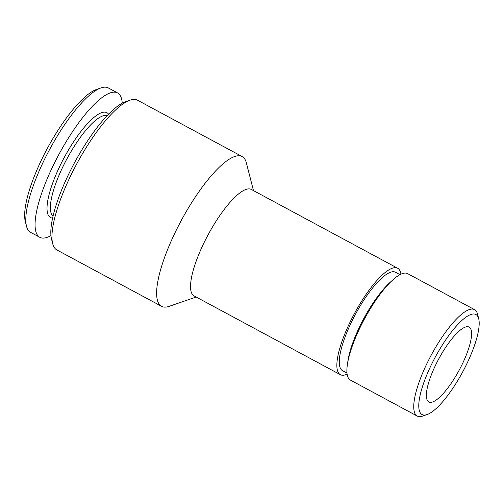 <?xml version="1.0" encoding="UTF-8"?>
<svg xmlns="http://www.w3.org/2000/svg" width="504" height="504" viewBox="0 0 504 504"><rect width="100%" height="100%" fill="white"/><g stroke="black" fill="none" stroke-linecap="round" stroke-linejoin="round"><path stroke-width="0.76" d="M107.138 115.662A57.097 15.662 118.3 0 0 69.59 154.067A57.097 15.662 118.3 0 0 53.052 216.09M108.555 114.181A59.529 16.323 118.3 0 0 67.057 152.441A59.529 16.323 118.3 0 0 52.599 218.093M122.239 103.175A82.001 22.491 118.3 0 0 117.564 92.919L108.31 87.935A82.001 22.491 118.3 0 0 101.046 87.891A82.001 22.491 118.3 0 0 53.405 142.67A82.001 22.491 118.3 0 0 26.517 226.29A82.001 22.491 118.3 0 0 30.549 232.331L39.81 237.315A82.001 22.491 118.3 0 0 50.942 235.576M117.564 92.919A82.001 22.491 118.3 0 0 62.666 147.653A82.001 22.491 118.3 0 0 39.81 237.315M101.046 87.891L96.554 89.441A78.359 21.489 118.3 0 0 51.03 141.781A78.359 21.489 118.3 0 0 25.339 221.691L26.517 226.29M440.672 355.471A42.519 11.661 -61.7 0 1 469.136 327.09A42.519 11.661 -61.7 0 1 457.286 373.577A42.519 11.661 -61.7 0 1 428.822 401.959A42.519 11.661 -61.7 0 1 440.672 355.471M437.881 352.428A56.795 15.574 118.3 0 0 427.083 414.559A56.795 15.574 118.3 0 0 460.076 376.62A56.795 15.574 118.3 0 0 478.699 318.704A56.795 15.574 118.3 0 0 437.881 352.428M478.699 318.704L477.521 314.099A60.436 16.575 118.3 0 0 474.548 309.651A60.436 16.575 118.3 0 0 434.083 349.99A60.436 16.575 118.3 0 0 417.236 416.077A60.436 16.575 118.3 0 0 422.591 416.109L427.083 414.559M474.548 309.651L407.692 273.647A60.436 16.575 118.3 0 0 392.78 279.953A60.436 16.575 118.3 0 0 367.227 313.986A60.436 16.575 118.3 0 0 347.439 364.153A60.436 16.575 118.3 0 0 350.381 380.073L417.236 416.077M392.78 279.953L389.945 282.517A55.881 15.328 118.3 0 0 366.32 313.986A55.881 15.328 118.3 0 0 348.018 360.373L347.439 364.153M399.974 274.661L395.501 272.255A55.881 15.328 118.3 0 0 358.086 309.557A55.881 15.328 118.3 0 0 342.512 370.661L346.979 373.067M400.932 274.182A60.436 16.575 118.3 0 0 397.662 268.248L251.345 189.454A60.436 16.575 118.3 0 0 210.88 229.792A60.436 16.575 118.3 0 0 194.034 295.88L340.351 374.674A60.436 16.575 118.3 0 0 347.111 374.132M397.662 268.248A60.436 16.575 118.3 0 0 357.197 308.587A60.436 16.575 118.3 0 0 340.351 374.674M253.468 190.6L246.362 162.842A85.037 23.323 118.3 0 0 242.178 156.58A85.037 23.323 118.3 0 0 185.245 213.337A85.037 23.323 118.3 0 0 161.538 306.319A85.037 23.323 118.3 0 0 169.073 306.363L196.157 297.02M242.178 156.58L137.523 100.22A85.037 23.323 118.3 0 0 129.988 100.176A85.037 23.323 118.3 0 0 80.583 156.977A85.037 23.323 118.3 0 0 52.7 243.697A85.037 23.323 118.3 0 0 56.883 249.959L161.538 306.319M129.988 100.176L125.502 101.72A81.396 22.321 118.3 0 0 78.215 156.095A81.396 22.321 118.3 0 0 51.521 239.098L52.7 243.697"/></g></svg>

